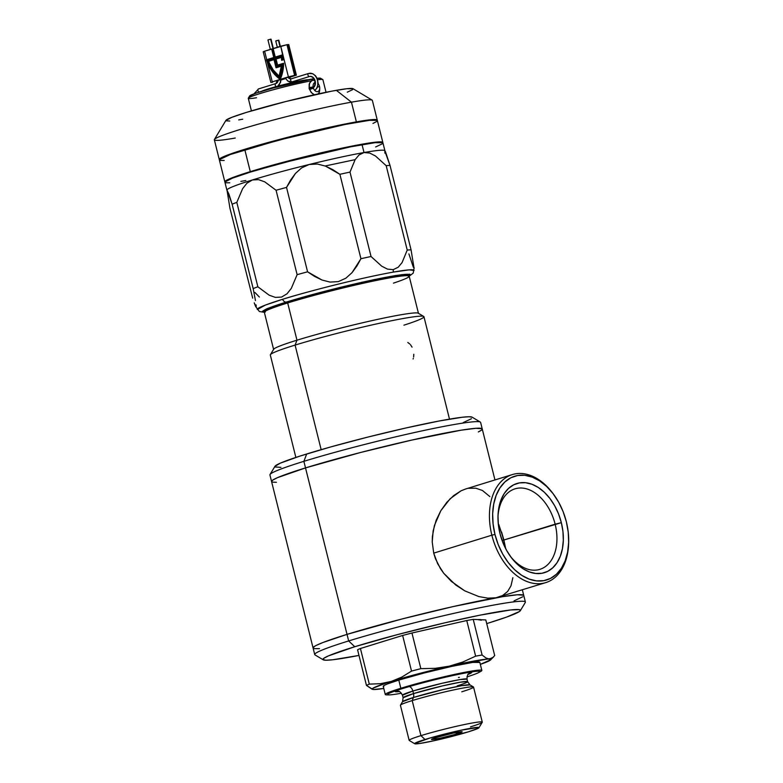 <?xml version="1.0" encoding="UTF-8"?>
<svg xmlns="http://www.w3.org/2000/svg" width="783" height="783" viewBox="0 0 783 783"><rect width="100%" height="100%" fill="white"/><g stroke="black" fill="none" stroke-linecap="round" stroke-linejoin="round"><path stroke-width="1.17" d="M413.61 357.019L413.796 354.268M413.121 358.966L413.297 358.408M449.491 419.13L423.955 316.724A79.161 4.884 166 0 0 377.445 323.722A79.161 4.884 166 0 0 295.093 345.097L321.157 449.657L295.093 345.097A79.161 4.884 -14 0 1 375.243 324.211A79.161 4.884 -14 0 1 423.74 316.469A79.161 4.884 -14 0 1 403.92 325.17M423.74 316.469L418.269 313.2A74.639 4.6 166 0 0 372.551 320.501A74.639 4.6 166 0 0 296.972 340.194L295.093 345.097L296.972 340.194A74.639 4.6 -14 0 1 374.617 320.041A74.639 4.6 -14 0 1 418.474 313.435L409.186 276.203A74.639 4.6 166 0 0 365.338 282.8A74.639 4.6 166 0 0 287.684 302.952L296.972 340.194L287.684 302.952A74.639 4.6 -14 0 1 363.263 283.26A74.639 4.6 -14 0 1 408.98 275.959A74.639 4.6 -14 0 1 393.438 283.143M288.252 301.484L287.684 302.952L288.252 301.484M264.419 311.996A75.765 4.678 -14 0 1 262.971 311.468A75.765 4.678 -14 0 1 286.666 301.974A75.765 4.678 -14 0 1 365.495 281.518A75.765 4.678 -14 0 1 410.008 274.813A75.765 4.678 -14 0 1 408.971 275.949L406.25 274.324A72.379 4.463 166 0 0 406.211 274.295A72.379 4.463 -14 0 1 406.446 274.559M265.995 309.579A72.379 4.463 -14 0 1 266.093 309.236A72.379 4.463 166 0 0 266.063 309.275L264.419 312.006A74.639 4.6 -14 0 1 287.684 302.952A74.639 4.6 166 0 0 264.351 312.309L273.629 349.551A74.639 4.6 -14 0 1 296.972 340.194A74.639 4.6 166 0 0 273.698 349.238L270.409 354.699A79.161 4.884 -14 0 1 295.093 345.097A79.161 4.884 166 0 0 270.331 355.022L295.866 457.429M409.871 344.05L407.806 342.474M412.044 347.133L410.576 344.843M457.223 733.779A15.836 0.979 -14 0 1 440.32 738.144A15.836 0.979 -14 0 1 431.462 739.387A15.836 0.979 -14 0 1 436.405 737.469L453.269 733.103L462.166 731.851L454.825 734.493L440.359 738.144L431.639 739.543L436.405 737.469A15.836 0.979 -14 0 1 452.437 733.289A15.836 0.979 -14 0 1 462.136 731.743A15.836 0.979 -14 0 1 457.223 733.779L455.931 732.545L457.223 733.779M478.951 727.74L482.25 722.278A37.682 2.32 166 0 0 461.177 725.234A37.682 2.32 166 0 0 420.941 735.638L425.012 739.485A33.16 2.046 -14 0 1 460.414 730.333A33.16 2.046 -14 0 1 478.951 727.74A33.16 2.046 -14 0 1 468.616 731.762L478.09 728.356L478.599 727.407L460.335 730.353L430.043 737.987L414.667 743.517L419.355 743.537L433.293 740.894L468.616 731.762A33.16 2.046 -14 0 1 435.045 740.512A33.16 2.046 -14 0 1 414.736 743.752A33.16 2.046 -14 0 1 425.012 739.485L420.941 735.638A37.682 2.32 -14 0 1 460.14 725.459A37.682 2.32 -14 0 1 482.279 722.122A37.682 2.32 -14 0 1 470.505 726.849M482.279 722.122L473.549 687.082A37.682 2.32 166 0 0 451.409 690.41A37.682 2.32 166 0 0 412.201 700.589L420.941 735.638L412.201 700.589A37.682 2.32 -14 0 1 450.362 690.645A37.682 2.32 -14 0 1 473.441 686.955A37.682 2.32 -14 0 1 461.764 691.8M473.441 686.955L470.006 684.9A34.834 2.153 166 0 0 448.669 688.306A34.834 2.153 166 0 0 413.385 697.506L412.201 700.589L413.385 697.506L402.531 701.725L403.108 697.77L413.502 693.601A5.432 3.612 -107.2 0 1 413.385 697.506A5.432 3.612 72.8 0 0 413.502 693.601A33.248 2.055 -14 0 1 448.091 684.626A33.248 2.055 -14 0 1 467.627 681.68A33.248 2.055 -14 0 1 457.233 685.849M468.831 673.801L468.831 673.791C467.852 673.605 467.236 675.386 466.991 679.115L467.627 681.68L460.619 682.14L442.62 685.869L413.502 693.601A33.248 2.055 -14 0 0 403.108 697.77L402.472 695.206A33.248 2.055 166 0 1 412.866 691.037A5.432 3.612 72.8 0 0 409.362 686.534A5.432 3.612 -107.2 0 1 412.866 691.037L441.974 683.305L459.973 679.575L466.991 679.115A33.248 2.055 166 0 0 447.455 682.062A33.248 2.055 166 0 0 412.866 691.037L413.502 693.601L412.866 691.037L402.472 695.206C400.505 692.015 399.124 690.743 398.341 691.369M458.495 677.491A5.432 3.612 -107.2 0 1 459.367 677.364M399.222 691.575L396.257 690.586A39.434 2.437 166 0 0 399.222 691.575M401.493 693.209A47.499 2.926 -14 0 1 392.009 692.123A47.499 2.926 -14 0 1 402.472 688.59A47.499 2.926 -14 0 1 456.685 674.731A47.499 2.926 -14 0 1 478.716 672.528A47.499 2.926 -14 0 1 466.922 676.904A47.499 2.926 -14 0 0 474.782 671.481A47.499 2.926 -14 0 0 402.472 688.59L400.837 688.267L402.472 688.59A47.499 2.926 -14 0 0 389.024 694.893A47.499 2.926 -14 0 0 401.493 693.209M478.716 672.528L480.713 671.442A49.76 3.073 166 0 0 457.624 673.752A49.76 3.073 166 0 0 400.837 688.267A49.76 3.073 -14 0 1 452.603 674.829A49.76 3.073 -14 0 1 481.839 670.424A49.76 3.073 -14 0 1 479.48 672.039M481.839 670.424L479.803 662.252A49.76 3.073 166 0 0 450.568 666.656A49.76 3.073 166 0 0 398.801 680.094L400.837 688.267L398.801 680.094L424.043 673.028L451.811 666.382L472.736 662.408L479.773 662.438M372.052 689.177L366.464 685.438L357.577 649.802A67.857 4.189 -14 0 1 360.425 648.5L402.638 635.463L411.525 671.1A67.857 4.189 -14 0 1 420.843 668.653L411.956 633.016A67.857 4.189 166 0 0 402.638 635.463A67.857 4.189 -14 0 1 411.956 633.016L466.756 620.528L475.633 656.164A67.857 4.189 -14 0 1 482.103 655.019L473.226 619.382A67.857 4.189 166 0 0 466.756 620.528A67.857 4.189 -14 0 1 473.226 619.382L485.803 619.93L494.69 655.557L492.262 658.219L456.42 664.591L404.008 677.687L386.019 683.099L373.129 688.13L372.307 688.834L373.706 689.5L383.768 688.453A61.064 3.768 -14 0 1 373.706 689.5L373.706 689.5A61.064 3.768 -14 0 1 372.708 689.373A61.064 3.768 -14 0 1 391.363 681.406L380.509 683.686L369.312 684.127L360.425 648.5A67.857 4.189 166 0 0 357.577 649.802L366.464 685.438A67.857 4.189 -14 0 1 369.312 684.127L360.425 648.5L402.638 635.463L411.525 671.1L401.767 677.109L391.363 681.406A61.064 3.768 -14 0 1 449.188 666.196L435.152 668.339L420.843 668.653L411.956 633.016L466.756 620.528L475.633 656.164L462.743 662.046L449.188 666.196A61.064 3.768 -14 0 1 489.346 659.08L485.93 657.945L482.103 655.019L473.226 619.382L485.803 619.93L494.69 655.557L490.53 659.991A61.064 3.768 -14 0 1 480.331 664.375L490.735 659.746L485.93 657.945L482.103 655.019A67.857 4.189 166 0 0 475.633 656.164L462.743 662.046L449.188 666.196L435.152 668.339L420.843 668.653A67.857 4.189 166 0 0 411.525 671.1L401.767 677.109L391.363 681.406L380.509 683.686L369.312 684.127A67.857 4.189 166 0 0 366.464 685.438L372.708 689.373M383.817 686.622L383.279 686.143L384.59 685.203L387.702 683.843L398.801 680.094A49.76 3.073 166 0 0 383.239 686.329L385.275 694.501A49.76 3.073 -14 0 1 400.837 688.267A49.76 3.073 166 0 0 386.753 694.864L389.024 694.893M388.123 694.824A49.76 3.073 -14 0 1 385.275 694.501M468.156 674.388A39.434 2.437 166 0 0 470.309 672.127L468.156 674.388M467.627 681.68L470.006 684.9L461.608 685.693L442.835 689.647L413.385 697.506A34.834 2.153 166 0 0 402.531 701.725L400.456 705.15A37.682 2.32 -14 0 1 412.201 700.589A37.682 2.32 166 0 0 400.426 705.307L409.157 740.356A37.682 2.32 -14 0 1 420.941 735.638A37.682 2.32 166 0 0 409.264 740.483L414.736 743.752M493.535 657.084L489.346 659.08A61.064 3.768 -14 0 1 490.53 659.991M308.287 79.729A24.88 1.537 166 0 0 268.471 88.831L260.7 91.856M308.678 79.758L294.966 81.97L268.471 88.831A24.88 1.537 166 0 0 261.199 91.474M247.692 148.77L247.692 148.77A76.9 4.747 166 0 0 237.269 152.147L247.692 148.77A76.9 4.747 166 0 1 357.909 122.06L336.103 126.2L301.308 134.167L247.692 148.77M253.261 171.115L242.838 174.482A76.9 4.747 -14 0 1 253.261 171.115A76.9 4.747 -14 0 1 363.478 144.405L341.672 148.545L306.877 156.512L253.261 171.115M377.269 120.112L372.356 100.4A81.422 5.021 166 0 0 351.45 102.162L336.328 90.319A65.596 4.042 166 0 0 267.757 106.253A65.596 4.042 166 0 0 225.944 120.357L214.415 139.462A81.422 5.021 -14 0 1 266.328 121.942A81.422 5.021 -14 0 1 351.45 102.162A81.422 5.021 166 0 0 264.037 122.569A81.422 5.021 166 0 0 214.336 139.795L219.26 159.507A81.422 5.021 -14 0 1 268.961 142.281A81.422 5.021 -14 0 1 356.373 121.874L351.45 102.162L356.373 121.874A81.422 5.021 -14 0 1 377.269 120.112A81.422 5.021 -14 0 1 377.24 120.357M235.243 138.033A81.422 5.021 -14 0 1 214.415 139.462M264.713 312.182L262.393 311.34L266.465 308.933L286.245 302.052A4.522 3.005 -107.2 0 1 282.555 299.312L265.368 305.086L257.323 309.52A80.786 4.982 -14 0 1 282.555 299.312A80.786 4.982 -14 0 1 393.33 272.102A80.786 4.982 -14 0 1 414.08 270.438L409.098 269.861L393.33 272.102C353.231 279.306 297.286 294.486 282.555 299.312A4.522 3.005 72.8 0 0 286.245 302.052L361.775 282.291L402.354 274.559L409.127 276.086M252.684 298.147L229.948 208.239L252.684 298.147M255.464 306.104L254.23 302.845L256.158 306.985L255.464 306.104L256.158 306.985L256.11 304.91L256.158 306.985M255.454 300.584L253.173 288.614L255.454 300.584M384.913 150.776A81.422 5.021 -14 0 1 384.854 151.09L390.022 165.419L411.065 249.826A85.944 5.305 166 0 0 407.229 250.09L402.1 262.54L398.224 267.218L393.213 269.646L398.224 267.218L402.1 262.54L407.229 250.09L386.185 165.683L407.229 250.09A85.944 5.305 -14 0 1 411.065 249.826L390.022 165.419A85.944 5.305 166 0 0 386.185 165.683L375.537 156.032L369.752 153.067L364.017 152.538A81.422 5.021 -14 0 1 384.913 150.776L382.946 142.898A81.422 5.021 166 0 0 362.049 144.659L364.017 152.538L359.015 154.965L355.139 159.634L350.001 172.094L371.044 256.511L350.001 172.094A85.944 5.305 166 0 0 339.891 174.306L360.934 258.713A85.944 5.305 -14 0 1 371.044 256.511L381.683 266.161L387.458 269.117L393.213 269.646L393.33 272.102L393.213 269.646L387.458 269.117L381.683 266.161L371.044 256.511A85.944 5.305 166 0 0 360.934 258.713L356.931 265.985L352.017 272.67L345.88 278.19L338.325 281.616L330.044 282.086L322.009 280.03L314.521 276.389L307.582 271.818A85.944 5.305 166 0 0 297.119 274.667L291.315 288.359L287.038 293.782L281.567 297.07L275.362 297.393L269.166 295.191L257.852 286.784A85.944 5.305 166 0 0 253.173 288.614A85.944 5.305 -14 0 1 257.852 286.784L236.809 202.376A85.944 5.305 166 0 0 232.13 204.206L253.173 288.614L232.13 204.206L226.962 189.868A81.422 5.021 -14 0 1 252.361 179.973A81.422 5.021 -14 0 1 309.138 164.508A81.422 5.021 -14 0 1 364.017 152.538L362.049 144.659A81.422 5.021 166 0 0 274.637 165.066A81.422 5.021 166 0 0 224.936 182.292L226.904 190.181M226.894 190.152L226.894 190.152A81.422 5.021 -14 0 1 226.962 189.868L229.948 208.239L226.962 189.868A81.422 5.021 166 0 0 226.894 190.093L228.89 194.008L232.13 204.206A85.944 5.305 -14 0 1 236.809 202.376L257.852 286.784L269.166 295.191L275.362 297.393L281.567 297.07L287.038 293.782L291.315 288.359L297.119 274.667A85.944 5.305 -14 0 1 307.582 271.818L286.529 187.411A85.944 5.305 166 0 0 276.076 190.259L297.119 274.667L276.076 190.259L264.742 181.842L258.556 179.65L252.361 179.973L246.899 183.242L242.613 188.683L236.809 202.376L242.613 188.683L246.899 183.242L252.361 179.973A81.422 5.021 166 0 0 226.962 189.868M353.074 88.743L346.84 88.724L331.875 91.131L285.873 101.506L246.391 112.409L231.758 117.362L225.925 120.386M225.974 120.788L229.771 121.042M238.717 119.897L242.71 119.212M347.29 92.179L352.556 89.693M264.341 312.182L267.649 308.433L286.245 302.052L339.519 287.537L374.088 279.619L395.689 275.518L409.754 274.197L410.586 274.941L408.569 276.389M408.971 275.949L409.901 274.637L407.669 274.256L390.56 276.448L332.276 289.377L304.509 296.747L277.074 305.057L265.026 309.755L263.088 311.644L265.32 312.026M355.139 159.634L359.015 154.965L364.017 152.538A81.422 5.021 166 0 0 309.138 164.508A81.422 5.021 166 0 0 252.361 179.973L258.556 179.65L264.742 181.842L276.076 190.259A85.944 5.305 -14 0 1 286.529 187.411L290.532 180.139L295.445 173.454L301.582 167.924L309.138 164.508L317.418 164.038L325.464 166.094L332.941 169.725L339.891 174.306L325.464 166.094L317.418 164.038L309.138 164.508L301.582 167.924L295.445 173.454L286.529 187.411L307.582 271.818L322.009 280.03L330.044 282.086L338.325 281.616L345.88 278.19L352.017 272.67L360.934 258.713L339.891 174.306A85.944 5.305 -14 0 1 350.001 172.094L355.139 159.634L325.17 165.976M328.694 127.795L314.11 130.81M259.379 297.041L254.827 292.382M411.065 249.826L414.05 268.197L411.065 249.826M413.365 267.316L408.892 253.858M384.903 153.165L384.854 151.09L385.549 151.961L390.022 165.419A85.944 5.305 -14 0 0 386.185 165.683L375.537 156.032L369.752 153.067L364.017 152.538A81.422 5.021 166 0 1 384.884 150.698L385.285 151.432M351.45 102.162A81.422 5.021 -14 0 1 372.131 100.136L352.986 88.685A65.596 4.042 166 0 0 336.328 90.319L351.45 102.162M382.828 142.712L375.086 142.672L350.49 146.852L284.112 162.502L250.394 172.084L232.238 178.221L224.995 181.989L225.876 182.782L229.771 182.791M240.87 181.372L245.833 180.53M375.644 146.959L382.192 143.876M220.199 159.996L219.309 159.203L221.462 157.667L234.411 152.616L257.078 145.618L293.733 135.772L331.454 126.875L356.373 121.874L372.434 119.613L376.32 119.623L377.21 120.416M256.501 97.748A38.455 2.369 -14 0 1 248.319 98.139A38.455 2.369 -14 0 1 271.652 90.192A38.455 2.369 -14 0 1 311.262 80.845L312.603 80.189L311.301 79.171A36.644 2.261 166 0 0 272.993 88.078A36.644 2.261 166 0 0 249.64 95.957L256.423 93.001L272.905 88.097L313.807 78.75A36.644 2.261 166 0 0 311.301 79.171L312.603 80.189L314.678 80.238M319.689 90.202L319.366 92.345M312.202 80.277L309.559 83.096L309.168 88.606L311.223 92.541L314.472 94.782L311.223 92.541L309.168 88.606L309.168 84.231L311.262 80.845A38.455 2.369 166 0 0 270.585 90.485A38.455 2.369 166 0 0 248.28 98.296L251.421 110.883M326.041 92.286L322.899 79.69A38.455 2.369 166 0 0 317.712 79.778A38.455 2.369 -14 0 1 322.792 79.572L320.609 78.261A36.644 2.261 166 0 0 317.144 78.28L320.678 78.515M251.774 96.338L249.63 95.966L248.319 98.139M319.679 89.516L319.395 92.247L318.348 94.097M280.5 79.592A7.536 5.608 79.9 0 1 277.583 86.218A7.536 5.608 -100.1 0 0 280.5 79.592M275.89 83.566A1.586 1.057 72.8 0 0 275.802 83.585A1.586 1.057 72.8 0 0 275.185 85.053A1.586 1.057 72.8 0 0 276.233 86.58A1.586 1.057 -107.2 0 1 275.185 85.044A1.586 1.057 -107.2 0 1 275.812 83.585A1.586 1.057 -107.2 0 1 275.89 83.566A4.375 3.249 -100.1 0 0 278.102 80.326M261.502 91.308L259.467 91.944A1.586 1.057 -107.2 0 1 259.388 91.963L261.532 91.298L259.388 91.963A1.586 1.057 -107.2 0 1 257.979 90.681A1.586 1.057 -107.2 0 1 258.527 88.919A1.586 1.057 -107.2 0 1 258.625 88.89A1.586 1.057 72.8 0 0 258.537 88.91A1.586 1.057 72.8 0 0 257.979 90.671A1.586 1.057 72.8 0 0 259.388 91.963A1.586 1.057 72.8 0 0 259.467 91.944A1.586 1.057 72.8 0 0 259.555 91.905M312.339 88.195A1.586 1.057 72.8 0 0 312.251 88.225A1.586 1.057 72.8 0 0 311.742 88.714A1.586 1.057 -107.2 0 1 312.251 88.215A1.586 1.057 -107.2 0 1 312.339 88.195A6.029 4.492 -100.1 0 0 315.275 81.432A6.029 4.492 -100.1 0 0 310.039 76.382M314.746 90.427A9.2 6.851 -100.1 0 0 317.291 79.768A9.2 6.851 -100.1 0 0 309.588 73.25A9.2 6.851 79.9 0 1 317.291 79.768A9.2 6.851 79.9 0 1 314.746 90.427M291.599 81.98A7.536 5.608 -100.1 0 0 292.157 81.843A1.586 1.057 72.8 0 0 292.235 81.823A1.586 1.057 -107.2 0 1 292.157 81.843L309.422 76.519A1.586 1.057 72.8 0 0 309.51 76.489A1.586 1.057 -107.2 0 1 309.422 76.519A1.586 1.057 -107.2 0 1 308.013 75.227A1.586 1.057 -107.2 0 1 308.571 73.465A1.586 1.057 -107.2 0 1 308.659 73.445A1.586 1.057 72.8 0 0 308.571 73.465A1.586 1.057 72.8 0 0 308.022 75.237A1.586 1.057 72.8 0 0 309.422 76.519L292.157 81.843A7.536 5.608 79.9 0 1 291.599 81.98A7.536 5.608 79.9 0 1 285.599 78.016M287.997 77.272A4.375 3.249 -100.1 0 0 291.07 78.858A4.375 3.249 79.9 0 1 287.997 77.272M270.624 39.199L272.973 48.615L270.624 39.199L267.962 39.923L270.624 39.199M285.129 77.889L287.919 81.187L292.235 81.823A1.586 1.057 72.8 0 0 292.323 81.794M277.319 47.274L275.743 40.951L276.242 40.745L278.817 40.187L279.971 46.451L278.415 40.217L276.154 40.912M292.157 81.843A1.586 1.057 -107.2 0 1 290.747 80.561A1.586 1.057 -107.2 0 1 291.296 78.799A1.586 1.057 -107.2 0 1 291.384 78.78A1.586 1.057 72.8 0 0 291.305 78.799A1.586 1.057 72.8 0 0 290.747 80.561A1.586 1.057 72.8 0 0 292.157 81.843M291.256 78.819A4.375 3.249 79.9 0 1 291.07 78.858L288.33 77.174M308.492 73.494L291.384 78.78M312.172 88.254L309.314 89.135L312.251 88.215C315.715 87.843 316.812 76.754 309.823 76.421L292.235 81.823M275.724 83.615L258.625 88.89M275.352 57.55L282.35 55.387L275.048 57.599L272.973 49.28L272.132 49.544L274.207 57.864L266.915 60.115L272.2 70.764L279.834 78.613L282.086 71.605L282.976 63.932L277.084 65.752L275.332 58.725L281.606 56.787A32.651 24.302 79.9 0 1 281.919 59.733L282.849 59.439A33.923 25.252 -100.1 0 0 282.35 55.348L275.352 57.55M282.213 59.635A32.651 24.302 -100.1 0 0 281.909 56.738L281.909 56.738A32.651 24.302 -100.1 0 1 282.213 59.635M277.378 65.703L282.976 63.971L277.378 65.703M280.128 78.554L272.504 70.705L267.209 60.066L274.51 57.815L272.435 49.486L272.983 49.319L272.132 49.544L274.51 57.815L272.132 49.544L272.973 49.28L275.048 57.599L282.35 55.348A33.923 25.252 79.9 0 1 282.849 59.439L281.919 59.733A32.651 24.302 79.9 0 0 281.606 56.787L275.332 58.725L277.084 65.752L282.976 63.932A33.923 25.252 79.9 0 1 279.834 78.613A33.923 25.252 79.9 0 1 266.915 60.115L274.207 57.864L267.209 60.066A33.923 25.252 -100.1 0 0 279.923 78.408M279.462 77.057L282.037 65.469L276.252 67.221L274.216 59.068L267.874 61.035L272.601 70.167L279.169 77.106L281.743 65.527A32.749 24.381 79.9 0 1 279.169 77.106A32.749 24.381 79.9 0 1 267.874 61.035L274.52 59.019L276.252 67.221L282.037 65.469A32.749 24.381 -100.1 0 1 279.462 77.057L279.462 77.057M276.056 59.019L281.351 57.384L276.056 59.019L277.583 65.126L275.763 59.068L277.299 65.214L283.329 63.354L282.438 71.654L279.981 79.2L275.704 75.569L271.936 71.008L266.455 59.782L273.776 57.521L271.701 49.202L273.189 48.742L275.264 57.071L282.594 54.8A34.383 25.585 79.9 0 1 283.221 59.802L281.616 60.291A32.201 23.97 -100.1 0 0 281.342 57.345L276.056 59.019M281.909 60.242L283.515 59.753A34.383 25.585 -100.1 0 0 282.888 54.751L288.408 76.871L272.269 81.853L267.473 62.65L272.269 81.853L294.604 75.354L286.96 44.69L287.557 44.582L295.201 75.246L294.604 75.354L296.365 75.168L288.673 77.654L296.365 75.148L295.201 75.246L287.557 44.582L280.754 46.207L288.408 76.871L294.604 75.354L286.96 44.69L264.615 51.189L280.754 46.207L282.594 54.8A34.383 25.585 79.9 0 1 283.221 59.802L281.909 60.242M280.285 79.152L282.741 71.605L283.329 63.354A34.383 25.585 79.9 0 1 279.981 79.2A34.383 25.585 79.9 0 1 266.455 59.782L273.776 57.521L271.701 49.202L273.189 48.742L275.264 57.071L282.888 54.751A34.383 25.585 -100.1 0 1 283.515 59.753L281.616 60.291A32.201 23.97 79.9 0 0 281.342 57.345L275.763 59.068L277.299 65.214L283.622 63.296A34.383 25.585 -100.1 0 1 280.285 79.152L280.285 79.152M270.849 82.421L272.601 82.225L270.849 82.411L263.205 51.756L264.615 51.189L266.739 59.694L264.615 51.189L263.205 51.747L264.36 51.658M287.88 44.866L288.721 44.484L296.365 75.148M278.122 80.903L277.632 81.04M285.511 78.633L280.901 80.052L285.511 78.633M280.901 79.778L285.374 78.398L280.901 79.778M288.506 77.429L291.814 76.352L288.506 77.429M285.237 78.124L275.959 80.992L285.237 78.124M279.306 76.44L273.159 69.853L268.354 61.358A32.299 24.038 79.9 0 0 279.012 76.489A32.299 24.038 79.9 0 0 281.351 66.115L276.037 67.759L274.001 59.606L268.354 61.358L274.001 59.606L276.037 67.759L281.351 66.115L279.012 76.489L272.866 69.912L268.354 61.358L274.011 59.645L268.647 61.299A32.299 24.038 -100.1 0 0 279.1 76.264M276.33 67.7L281.351 66.154L276.33 67.7M309.823 89.438L309.823 89.438A7.468 4.962 72.8 0 0 314.492 94.733A7.468 4.962 -107.2 0 1 309.823 89.438L313.445 88.185L309.823 89.438M319.67 88.841A7.468 4.962 -107.2 0 1 318.015 93.96A7.468 4.962 72.8 0 0 319.679 89.575L319.718 88.273A4.747 3.161 -107.2 0 1 317.125 91.67A4.747 3.161 -107.2 0 1 313.445 88.185A4.747 3.161 -107.2 0 0 317.79 91.572A4.747 3.161 -107.2 0 0 319.513 86.482L317.428 87.128L319.513 86.482A4.747 3.161 -107.2 0 1 319.718 88.273M313.151 86.982A4.747 3.161 -107.2 0 1 314.991 82.499A4.747 3.161 -107.2 0 1 315.011 82.489A4.747 3.161 -107.2 0 0 313.151 86.982L309.089 88.234L313.151 86.982L309.354 87.549A7.468 4.962 -107.2 0 1 312.251 80.502A7.468 4.962 -107.2 0 1 314.658 80.62A7.468 4.962 72.8 0 0 309.354 87.549L313.151 86.982M318.182 83.81A4.747 3.161 -107.2 0 1 319.513 86.482A4.747 3.161 -107.2 0 0 318.446 84.143A4.747 3.161 -107.2 0 0 318.182 83.81M382.838 142.457L377.377 120.553A81.422 5.021 166 0 0 329.535 127.756A81.422 5.021 166 0 0 244.825 149.739L250.286 171.643A81.422 5.021 -14 0 1 334.997 149.661A81.422 5.021 -14 0 1 382.838 142.457A81.422 5.021 -14 0 1 382.809 142.692M224.192 160.456L220.307 160.437L219.426 159.644L230.261 154.535L278.542 140.167L344.911 124.507L369.517 120.328L377.259 120.367M376.623 121.541L372.982 123.43M225.768 182.341L224.887 181.548L227.031 180.012L239.98 174.961L269.46 166.025L299.302 158.107L337.023 149.21L361.942 144.219L378.003 141.948L381.898 141.968L382.779 142.76M224.966 182.048A81.422 5.021 -14 0 1 224.829 181.852A81.422 5.021 -14 0 1 250.286 171.643L244.825 149.739A81.422 5.021 166 0 0 219.367 159.947L224.829 181.852M520.352 610.662L525.295 602.479A108.563 6.695 166 0 0 464.583 610.985A108.563 6.695 166 0 0 348.66 640.944L354.768 646.729A101.78 6.274 -14 0 1 463.438 618.639A101.78 6.274 -14 0 1 520.352 610.662A101.78 6.274 -14 0 1 488.621 623.004L486.713 623.591A101.78 6.274 -14 0 0 488.621 623.004L506.826 617.004L519.511 611.474L520.382 610.623L519.266 609.634L510.624 609.967L479.871 615.184L444.901 622.808L396.903 634.759L354.768 646.729L348.66 640.944A108.563 6.695 -14 0 1 461.608 611.631A108.563 6.695 -14 0 1 525.393 602.029L523.758 595.462A108.563 6.695 166 0 0 459.964 605.063A108.563 6.695 166 0 0 347.026 634.377L348.66 640.944L347.026 634.377A108.563 6.695 166 0 0 313.073 647.981A108.563 6.695 -14 0 1 347.026 634.377L402.1 618.952L453.093 606.59L502.52 596.685L517.318 594.786L523.592 595.207L517.318 594.786L502.52 596.685L453.093 606.59L402.1 618.952L347.026 634.377A108.563 6.695 -14 0 1 459.964 605.063A108.563 6.695 -14 0 1 523.758 595.462M376.222 643.626A61.524 3.798 -14 0 1 381.233 642.031L376.212 643.626M478.325 431.932L481.242 430.298L478.325 431.932A108.563 6.695 -14 0 0 482.25 428.986L480.615 422.419A108.563 6.695 166 0 0 416.82 432.02A108.563 6.695 166 0 0 303.882 461.334A108.563 6.695 -14 0 1 413.816 432.686A108.563 6.695 -14 0 1 480.312 422.066L472.11 417.153A101.78 6.274 166 0 0 409.763 427.117A101.78 6.274 166 0 0 306.701 453.974L303.882 461.334L305.517 467.901L277.427 477.679L272.572 480.204L271.73 481.76L272.572 480.204L277.427 477.679L305.517 467.901L347.026 634.377L322.811 642.559L316.009 645.525L314.081 646.67L313.239 648.236L314.081 646.67L316.009 645.525L322.811 642.559L347.026 634.377L305.517 467.901A108.563 6.695 -14 0 1 418.465 438.588A108.563 6.695 -14 0 1 482.25 428.986A108.563 6.695 166 0 0 418.465 438.588A108.563 6.695 166 0 0 305.517 467.901A108.563 6.695 166 0 0 271.564 481.516L314.717 654.559A108.563 6.695 -14 0 1 348.66 640.944A108.563 6.695 166 0 0 315.011 654.911L323.222 659.815A101.78 6.274 -14 0 1 354.768 646.729L328.429 655.89L323.878 658.258L323.085 659.717L326.08 660.226L332.755 659.766L358.986 655.43A101.78 6.274 -14 0 1 323.222 659.815M481.339 620.214L477.738 619.598M446.77 625.088L432.451 628.348A61.524 3.798 -14 0 1 446.251 625.196M386.851 640.337L381.233 642.031A61.524 3.798 -14 0 1 386.851 640.337M477.933 619.588A61.524 3.798 -14 0 1 481.095 619.725M522.75 596.773L514.02 600.884L522.75 596.773M319.513 648.657L314.335 648.637L319.513 648.657M505.573 548.041L503.87 540.006L505.573 548.041L503.87 540.006L502.118 540.554L561.342 522.662A46.657 31.026 -107.2 0 1 549.911 570.063A46.657 31.026 -107.2 0 1 510.526 556.547A46.657 31.026 -107.2 0 1 499.975 533.536L502.764 542.247L506.621 550.42L511.407 557.721L516.927 563.897L522.985 568.693L529.328 571.923L535.729 573.479L541.924 573.283L547.699 571.355L552.808 567.763L557.075 562.654L560.325 556.204L562.429 548.677L563.32 540.368L562.948 531.579L561.342 522.662L558.553 513.951L554.697 505.779L549.911 498.468L544.391 492.301L538.342 487.506L531.99 484.266L525.599 482.719L519.393 482.905L513.628 484.843L508.51 488.435L504.242 493.544L500.993 499.994L498.888 507.511L497.998 515.831L498.37 524.62L499.975 533.536A46.657 31.026 -107.2 0 1 497.998 515.948A46.657 31.026 -107.2 0 1 525.55 482.71A46.657 31.026 -107.2 0 1 561.342 522.662L555.137 524.179A42.135 28.022 -107.2 0 1 539.859 569.358A42.135 28.022 -107.2 0 1 509.88 555.627A42.135 28.022 72.8 0 0 545.134 566.775A42.135 28.022 72.8 0 0 555.137 524.179L503.87 540.006L501.57 532L505.583 548.071M498.751 524.385L503.87 540.006L498.751 524.385M305.517 467.901L360.591 452.486L411.584 440.124L461.011 430.21L475.81 428.311L482.093 428.732L475.81 428.311L461.011 430.21L411.584 440.124L360.591 452.486L305.517 467.901L303.882 461.334A108.563 6.695 166 0 0 269.929 474.938L271.564 481.516A108.563 6.695 -14 0 1 305.517 467.901M276.419 482.279L272.827 482.162L276.419 482.279M568.644 542.766A56.542 37.604 -107.2 0 1 545.722 582.621A56.542 37.604 -107.2 0 1 491.861 535.19L494.964 534.427A54.281 36.096 -107.2 0 1 508.275 479.274A54.281 36.096 -107.2 0 1 554.08 495.003A54.281 36.096 -107.2 0 1 566.354 521.772L568.223 532.146L568.654 542.374L567.626 552.044L565.169 560.794L561.391 568.292L556.429 574.242L550.478 578.422L543.764 580.673L536.551 580.888L529.112 579.087L521.723 575.319L514.685 569.74L508.265 562.566L502.696 554.061L498.203 544.557L494.964 534.427L493.094 524.042L492.664 513.824L493.701 504.154L496.148 495.394L499.936 487.907L504.888 481.946L510.839 477.777L517.553 475.526L524.767 475.301L532.215 477.111L539.595 480.87L546.632 486.449L553.062 493.633L558.622 502.138L563.114 511.642L566.354 521.772A54.281 36.096 -107.2 0 1 568.664 542.227A54.281 36.096 -107.2 0 1 536.6 580.898A54.281 36.096 -107.2 0 1 494.964 534.427L491.861 535.19A56.542 37.604 -107.2 0 1 512.366 474.567A56.542 37.604 -107.2 0 1 553.757 494.572A56.542 37.604 72.8 0 0 553.444 494.122A56.542 37.604 72.8 0 0 505.72 477.738A56.542 37.604 72.8 0 0 491.861 535.19L433.713 553.131L491.861 535.19A56.542 37.604 72.8 0 0 535.239 583.599A56.542 37.604 72.8 0 0 568.624 543.324L568.664 542.227M512.366 474.567L465.484 489.042L461.04 490.824L450.117 498.761L440.819 510.712L434.408 525.52L432.402 536.414L432.236 542.012L433.713 553.131L435.397 558.563L440.486 568.703L443.736 573.283L451.39 581.426L464.74 590.842L478.863 596.587L487.878 598.153L495.952 597.791L545.722 582.621M497.978 517.074A42.135 28.022 -107.2 0 1 515.008 488.837A42.135 28.022 -107.2 0 1 555.137 524.179A42.135 28.022 72.8 0 0 523.21 488.152A42.135 28.022 72.8 0 0 497.978 517.064M465.631 488.993L461.04 490.824L453.621 495.629L446.79 502.343L440.819 510.712L436.141 520.333L433.146 530.884L432.236 542.012L433.713 553.131L437.668 563.76L443.736 573.283L455.677 584.96L464.74 590.842L478.863 596.587L487.878 598.153L495.952 597.791L502.598 595.53L507.658 591.449L510.986 585.811L512.875 577.688M489.845 496.598L482.436 490.481L475.78 488.191L468.528 488.298M280.911 467.363L275.029 466.962M274.95 466.345L280.363 463.135L299.909 456.107L330.671 446.946L367.971 437.051L406.142 427.929L439.361 420.96L462.567 417.212L469.242 416.742L472.237 417.251M471.444 418.719L463.262 422.566M270.027 474.488A108.563 6.695 -14 0 1 303.882 461.334L306.701 453.974A101.78 6.274 166 0 0 274.97 466.306L270.027 474.488M409.196 276.203L413.209 273.14L414.129 267.727M255.728 306.633L259.359 311.497L264.351 312.319M280.891 79.465L280.588 82.303L277.74 86.179M277.74 80.169L275.812 83.585L258.537 88.91L253.995 93.862M314.786 90.476L316.939 88.117L318.192 83.536L317.301 78.633L315.49 75.736L312.769 73.729L308.571 73.465L291.1 78.848M271.026 39.16L273.355 48.497M278.817 40.178L280.353 46.334M259.467 91.944L258.889 92.198M267.962 39.923L270.331 49.427M312.251 80.502L311.311 80.796M317.673 83.086L318.446 84.143M482.25 428.986L494.954 479.94M522.359 589.844L523.749 595.452M553.444 494.122L554.08 495.003"/></g></svg>
